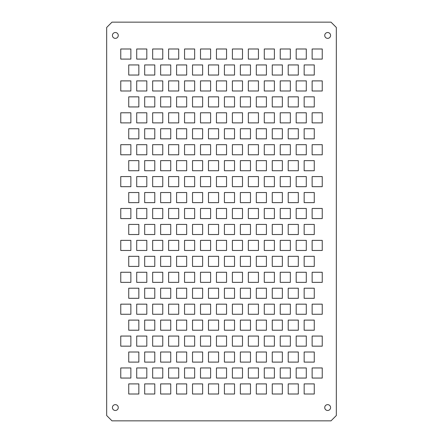 <?xml version="1.0" encoding="UTF-8"?>
<svg xmlns="http://www.w3.org/2000/svg" width="443" height="443" viewBox="0 0 443 443"><rect width="100%" height="100%" fill="white"/><g stroke="black" fill="none" stroke-linecap="round" stroke-linejoin="round"><path stroke-width="0.66" d="M331.01 420.85L336.326 415.534L336.326 27.466L331.01 22.15L111.99 22.15L106.674 27.466L106.674 415.534L111.99 420.85L331.01 420.85M298.316 106.94L288.216 106.94L288.216 96.84L298.316 96.84L298.316 106.94M282.368 106.94L272.268 106.94L272.268 96.84L282.368 96.84L282.368 106.94M266.42 106.94L256.32 106.94L256.32 96.84L266.42 96.84L266.42 106.94M250.472 106.94L240.372 106.94L240.372 96.84L250.472 96.84L250.472 106.94M234.524 106.94L224.424 106.94L224.424 96.84L234.524 96.84L234.524 106.94M218.576 106.94L208.476 106.94L208.476 96.84L218.576 96.84L218.576 106.94M202.628 106.94L192.528 106.94L192.528 96.84L202.628 96.84L202.628 106.94M186.68 106.94L176.58 106.94L176.58 96.84L186.68 96.84L186.68 106.94M170.732 106.94L160.632 106.94L160.632 96.84L170.732 96.84L170.732 106.94M154.784 106.94L144.684 106.94L144.684 96.84L154.784 96.84L154.784 106.94M138.836 106.94L128.736 106.94L128.736 96.84L138.836 96.84L138.836 106.94M314.264 106.94L304.164 106.94L304.164 96.84L314.264 96.84L314.264 106.94M296.19 304.164L306.29 304.164L306.29 314.264L296.19 314.264L296.19 304.164M306.29 367.956L306.29 378.056L296.19 378.056L296.19 367.956L306.29 367.956M306.29 336.06L306.29 346.16L296.19 346.16L296.19 336.06L306.29 336.06M306.29 272.268L306.29 282.368L296.19 282.368L296.19 272.268L306.29 272.268M306.29 240.372L306.29 250.472L296.19 250.472L296.19 240.372L306.29 240.372M306.29 208.476L306.29 218.576L296.19 218.576L296.19 208.476L306.29 208.476M296.19 144.684L306.29 144.684L306.29 154.784L296.19 154.784L296.19 144.684M306.29 176.58L306.29 186.68L296.19 186.68L296.19 176.58L306.29 176.58M306.29 112.788L306.29 122.888L296.19 122.888L296.19 112.788L306.29 112.788M200.502 304.164L210.602 304.164L210.602 314.264L200.502 314.264L200.502 304.164M210.602 367.956L210.602 378.056L200.502 378.056L200.502 367.956L210.602 367.956M210.602 336.06L210.602 346.16L200.502 346.16L200.502 336.06L210.602 336.06M138.836 383.904L138.836 394.004L128.736 394.004L128.736 383.904L138.836 383.904M186.68 383.904L186.68 394.004L176.58 394.004L176.58 383.904L186.68 383.904M154.784 394.004L144.684 394.004L144.684 383.904L154.784 383.904L154.784 394.004M170.732 394.004L160.632 394.004L160.632 383.904L170.732 383.904L170.732 394.004M202.628 394.004L192.528 394.004L192.528 383.904L202.628 383.904L202.628 394.004M152.658 304.164L162.758 304.164L162.758 314.264L152.658 314.264L152.658 304.164M162.758 367.956L162.758 378.056L152.658 378.056L152.658 367.956L162.758 367.956M162.758 336.06L162.758 346.16L152.658 346.16L152.658 336.06L162.758 336.06M136.71 304.164L146.81 304.164L146.81 314.264L136.71 314.264L136.71 304.164M120.762 304.164L130.862 304.164L130.862 314.264L120.762 314.264L120.762 304.164M138.836 352.008L138.836 362.108L128.736 362.108L128.736 352.008L138.836 352.008M138.836 320.112L138.836 330.212L128.736 330.212L128.736 320.112L138.836 320.112M130.862 367.956L130.862 378.056L120.762 378.056L120.762 367.956L130.862 367.956M130.862 336.06L130.862 346.16L120.762 346.16L120.762 336.06L130.862 336.06M154.784 362.108L144.684 362.108L144.684 352.008L154.784 352.008L154.784 362.108M146.81 367.956L146.81 378.056L136.71 378.056L136.71 367.956L146.81 367.956M146.81 336.06L146.81 346.16L136.71 346.16L136.71 336.06L146.81 336.06M154.784 330.212L144.684 330.212L144.684 320.112L154.784 320.112L154.784 330.212M138.836 288.216L138.836 298.316L128.736 298.316L128.736 288.216L138.836 288.216M154.784 298.316L144.684 298.316L144.684 288.216L154.784 288.216L154.784 298.316M184.554 304.164L194.654 304.164L194.654 314.264L184.554 314.264L184.554 304.164M168.606 304.164L178.706 304.164L178.706 314.264L168.606 314.264L168.606 304.164M194.654 367.956L194.654 378.056L184.554 378.056L184.554 367.956L194.654 367.956M186.68 352.008L186.68 362.108L176.58 362.108L176.58 352.008L186.68 352.008M194.654 336.06L194.654 346.16L184.554 346.16L184.554 336.06L194.654 336.06M186.68 320.112L186.68 330.212L176.58 330.212L176.58 320.112L186.68 320.112M170.732 362.108L160.632 362.108L160.632 352.008L170.732 352.008L170.732 362.108M178.706 367.956L178.706 378.056L168.606 378.056L168.606 367.956L178.706 367.956M178.706 336.06L178.706 346.16L168.606 346.16L168.606 336.06L178.706 336.06M170.732 330.212L160.632 330.212L160.632 320.112L170.732 320.112L170.732 330.212M202.628 362.108L192.528 362.108L192.528 352.008L202.628 352.008L202.628 362.108M202.628 330.212L192.528 330.212L192.528 320.112L202.628 320.112L202.628 330.212M186.68 288.216L186.68 298.316L176.58 298.316L176.58 288.216L186.68 288.216M170.732 298.316L160.632 298.316L160.632 288.216L170.732 288.216L170.732 298.316M202.628 298.316L192.528 298.316L192.528 288.216L202.628 288.216L202.628 298.316M218.576 383.904L218.576 394.004L208.476 394.004L208.476 383.904L218.576 383.904M234.524 394.004L224.424 394.004L224.424 383.904L234.524 383.904L234.524 394.004M266.42 383.904L266.42 394.004L256.32 394.004L256.32 383.904L266.42 383.904M250.472 394.004L240.372 394.004L240.372 383.904L250.472 383.904L250.472 394.004M282.368 394.004L272.268 394.004L272.268 383.904L282.368 383.904L282.368 394.004M298.316 394.004L288.216 394.004L288.216 383.904L298.316 383.904L298.316 394.004M248.346 304.164L258.446 304.164L258.446 314.264L248.346 314.264L248.346 304.164M258.446 367.956L258.446 378.056L248.346 378.056L248.346 367.956L258.446 367.956M258.446 336.06L258.446 346.16L248.346 346.16L248.346 336.06L258.446 336.06M242.498 367.956L242.498 378.056L232.398 378.056L232.398 367.956L242.498 367.956M242.498 336.06L242.498 346.16L232.398 346.16L232.398 336.06L242.498 336.06M242.498 304.164L242.498 314.264L232.398 314.264L232.398 304.164L242.498 304.164M216.45 304.164L226.55 304.164L226.55 314.264L216.45 314.264L216.45 304.164M234.524 362.108L224.424 362.108L224.424 352.008L234.524 352.008L234.524 362.108M218.576 362.108L208.476 362.108L208.476 352.008L218.576 352.008L218.576 362.108M226.55 367.956L226.55 378.056L216.45 378.056L216.45 367.956L226.55 367.956M218.576 320.112L218.576 330.212L208.476 330.212L208.476 320.112L218.576 320.112M226.55 336.06L226.55 346.16L216.45 346.16L216.45 336.06L226.55 336.06M234.524 330.212L224.424 330.212L224.424 320.112L234.524 320.112L234.524 330.212M218.576 288.216L218.576 298.316L208.476 298.316L208.476 288.216L218.576 288.216M234.524 298.316L224.424 298.316L224.424 288.216L234.524 288.216L234.524 298.316M250.472 362.108L240.372 362.108L240.372 352.008L250.472 352.008L250.472 362.108M250.472 330.212L240.372 330.212L240.372 320.112L250.472 320.112L250.472 330.212M250.472 298.316L240.372 298.316L240.372 288.216L250.472 288.216L250.472 298.316M280.242 304.164L290.342 304.164L290.342 314.264L280.242 314.264L280.242 304.164M264.294 304.164L274.394 304.164L274.394 314.264L264.294 314.264L264.294 304.164M290.342 367.956L290.342 378.056L280.242 378.056L280.242 367.956L290.342 367.956M290.342 336.06L290.342 346.16L280.242 346.16L280.242 336.06L290.342 336.06M282.368 362.108L272.268 362.108L272.268 352.008L282.368 352.008L282.368 362.108M266.42 362.108L256.32 362.108L256.32 352.008L266.42 352.008L266.42 362.108M274.394 367.956L274.394 378.056L264.294 378.056L264.294 367.956L274.394 367.956M266.42 320.112L266.42 330.212L256.32 330.212L256.32 320.112L266.42 320.112M274.394 336.06L274.394 346.16L264.294 346.16L264.294 336.06L274.394 336.06M282.368 330.212L272.268 330.212L272.268 320.112L282.368 320.112L282.368 330.212M298.316 362.108L288.216 362.108L288.216 352.008L298.316 352.008L298.316 362.108M298.316 330.212L288.216 330.212L288.216 320.112L298.316 320.112L298.316 330.212M266.42 288.216L266.42 298.316L256.32 298.316L256.32 288.216L266.42 288.216M282.368 298.316L272.268 298.316L272.268 288.216L282.368 288.216L282.368 298.316M298.316 298.316L288.216 298.316L288.216 288.216L298.316 288.216L298.316 298.316M210.602 272.268L210.602 282.368L200.502 282.368L200.502 272.268L210.602 272.268M210.602 240.372L210.602 250.472L200.502 250.472L200.502 240.372L210.602 240.372M210.602 208.476L210.602 218.576L200.502 218.576L200.502 208.476L210.602 208.476M200.502 144.684L210.602 144.684L210.602 154.784L200.502 154.784L200.502 144.684M210.602 176.58L210.602 186.68L200.502 186.68L200.502 176.58L210.602 176.58M210.602 112.788L210.602 122.888L200.502 122.888L200.502 112.788L210.602 112.788M138.836 192.528L138.836 202.628L128.736 202.628L128.736 192.528L138.836 192.528M186.68 192.528L186.68 202.628L176.58 202.628L176.58 192.528L186.68 192.528M154.784 202.628L144.684 202.628L144.684 192.528L154.784 192.528L154.784 202.628M170.732 202.628L160.632 202.628L160.632 192.528L170.732 192.528L170.732 202.628M202.628 202.628L192.528 202.628L192.528 192.528L202.628 192.528L202.628 202.628M162.758 272.268L162.758 282.368L152.658 282.368L152.658 272.268L162.758 272.268M162.758 240.372L162.758 250.472L152.658 250.472L152.658 240.372L162.758 240.372M162.758 208.476L162.758 218.576L152.658 218.576L152.658 208.476L162.758 208.476M138.836 256.32L138.836 266.42L128.736 266.42L128.736 256.32L138.836 256.32M138.836 224.424L138.836 234.524L128.736 234.524L128.736 224.424L138.836 224.424M130.862 272.268L130.862 282.368L120.762 282.368L120.762 272.268L130.862 272.268M130.862 240.372L130.862 250.472L120.762 250.472L120.762 240.372L130.862 240.372M130.862 208.476L130.862 218.576L120.762 218.576L120.762 208.476L130.862 208.476M154.784 266.42L144.684 266.42L144.684 256.32L154.784 256.32L154.784 266.42M146.81 272.268L146.81 282.368L136.71 282.368L136.71 272.268L146.81 272.268M146.81 240.372L146.81 250.472L136.71 250.472L136.71 240.372L146.81 240.372M154.784 234.524L144.684 234.524L144.684 224.424L154.784 224.424L154.784 234.524M146.81 208.476L146.81 218.576L136.71 218.576L136.71 208.476L146.81 208.476M194.654 272.268L194.654 282.368L184.554 282.368L184.554 272.268L194.654 272.268M186.68 256.32L186.68 266.42L176.58 266.42L176.58 256.32L186.68 256.32M194.654 240.372L194.654 250.472L184.554 250.472L184.554 240.372L194.654 240.372M186.68 224.424L186.68 234.524L176.58 234.524L176.58 224.424L186.68 224.424M194.654 208.476L194.654 218.576L184.554 218.576L184.554 208.476L194.654 208.476M170.732 266.42L160.632 266.42L160.632 256.32L170.732 256.32L170.732 266.42M178.706 272.268L178.706 282.368L168.606 282.368L168.606 272.268L178.706 272.268M178.706 240.372L178.706 250.472L168.606 250.472L168.606 240.372L178.706 240.372M170.732 234.524L160.632 234.524L160.632 224.424L170.732 224.424L170.732 234.524M178.706 208.476L178.706 218.576L168.606 218.576L168.606 208.476L178.706 208.476M202.628 266.42L192.528 266.42L192.528 256.32L202.628 256.32L202.628 266.42M202.628 234.524L192.528 234.524L192.528 224.424L202.628 224.424L202.628 234.524M152.658 144.684L162.758 144.684L162.758 154.784L152.658 154.784L152.658 144.684M162.758 176.58L162.758 186.68L152.658 186.68L152.658 176.58L162.758 176.58M162.758 112.788L162.758 122.888L152.658 122.888L152.658 112.788L162.758 112.788M138.836 160.632L138.836 170.732L128.736 170.732L128.736 160.632L138.836 160.632M138.836 128.736L138.836 138.836L128.736 138.836L128.736 128.736L138.836 128.736M130.862 176.58L130.862 186.68L120.762 186.68L120.762 176.58L130.862 176.58M130.862 144.684L130.862 154.784L120.762 154.784L120.762 144.684L130.862 144.684M130.862 112.788L130.862 122.888L120.762 122.888L120.762 112.788L130.862 112.788M136.71 144.684L146.81 144.684L146.81 154.784L136.71 154.784L136.71 144.684M146.81 176.58L146.81 186.68L136.71 186.68L136.71 176.58L146.81 176.58M154.784 170.732L144.684 170.732L144.684 160.632L154.784 160.632L154.784 170.732M154.784 138.836L144.684 138.836L144.684 128.736L154.784 128.736L154.784 138.836M146.81 112.788L146.81 122.888L136.71 122.888L136.71 112.788L146.81 112.788M194.654 176.58L194.654 186.68L184.554 186.68L184.554 176.58L194.654 176.58M186.68 160.632L186.68 170.732L176.58 170.732L176.58 160.632L186.68 160.632M194.654 144.684L194.654 154.784L184.554 154.784L184.554 144.684L194.654 144.684M186.68 128.736L186.68 138.836L176.58 138.836L176.58 128.736L186.68 128.736M194.654 112.788L194.654 122.888L184.554 122.888L184.554 112.788L194.654 112.788M168.606 144.684L178.706 144.684L178.706 154.784L168.606 154.784L168.606 144.684M178.706 176.58L178.706 186.68L168.606 186.68L168.606 176.58L178.706 176.58M170.732 170.732L160.632 170.732L160.632 160.632L170.732 160.632L170.732 170.732M170.732 138.836L160.632 138.836L160.632 128.736L170.732 128.736L170.732 138.836M178.706 112.788L178.706 122.888L168.606 122.888L168.606 112.788L178.706 112.788M202.628 170.732L192.528 170.732L192.528 160.632L202.628 160.632L202.628 170.732M202.628 138.836L192.528 138.836L192.528 128.736L202.628 128.736L202.628 138.836M218.576 192.528L218.576 202.628L208.476 202.628L208.476 192.528L218.576 192.528M234.524 202.628L224.424 202.628L224.424 192.528L234.524 192.528L234.524 202.628M266.42 192.528L266.42 202.628L256.32 202.628L256.32 192.528L266.42 192.528M250.472 202.628L240.372 202.628L240.372 192.528L250.472 192.528L250.472 202.628M282.368 202.628L272.268 202.628L272.268 192.528L282.368 192.528L282.368 202.628M298.316 202.628L288.216 202.628L288.216 192.528L298.316 192.528L298.316 202.628M258.446 272.268L258.446 282.368L248.346 282.368L248.346 272.268L258.446 272.268M258.446 240.372L258.446 250.472L248.346 250.472L248.346 240.372L258.446 240.372M258.446 208.476L258.446 218.576L248.346 218.576L248.346 208.476L258.446 208.476M242.498 272.268L242.498 282.368L232.398 282.368L232.398 272.268L242.498 272.268M242.498 240.372L242.498 250.472L232.398 250.472L232.398 240.372L242.498 240.372M242.498 208.476L242.498 218.576L232.398 218.576L232.398 208.476L242.498 208.476M234.524 266.42L224.424 266.42L224.424 256.32L234.524 256.32L234.524 266.42M218.576 266.42L208.476 266.42L208.476 256.32L218.576 256.32L218.576 266.42M226.55 272.268L226.55 282.368L216.45 282.368L216.45 272.268L226.55 272.268M218.576 224.424L218.576 234.524L208.476 234.524L208.476 224.424L218.576 224.424M226.55 240.372L226.55 250.472L216.45 250.472L216.45 240.372L226.55 240.372M234.524 234.524L224.424 234.524L224.424 224.424L234.524 224.424L234.524 234.524M226.55 208.476L226.55 218.576L216.45 218.576L216.45 208.476L226.55 208.476M250.472 266.42L240.372 266.42L240.372 256.32L250.472 256.32L250.472 266.42M250.472 234.524L240.372 234.524L240.372 224.424L250.472 224.424L250.472 234.524M290.342 272.268L290.342 282.368L280.242 282.368L280.242 272.268L290.342 272.268M290.342 240.372L290.342 250.472L280.242 250.472L280.242 240.372L290.342 240.372M290.342 208.476L290.342 218.576L280.242 218.576L280.242 208.476L290.342 208.476M282.368 266.42L272.268 266.42L272.268 256.32L282.368 256.32L282.368 266.42M266.42 266.42L256.32 266.42L256.32 256.32L266.42 256.32L266.42 266.42M274.394 272.268L274.394 282.368L264.294 282.368L264.294 272.268L274.394 272.268M266.42 224.424L266.42 234.524L256.32 234.524L256.32 224.424L266.42 224.424M274.394 240.372L274.394 250.472L264.294 250.472L264.294 240.372L274.394 240.372M282.368 234.524L272.268 234.524L272.268 224.424L282.368 224.424L282.368 234.524M274.394 208.476L274.394 218.576L264.294 218.576L264.294 208.476L274.394 208.476M298.316 266.42L288.216 266.42L288.216 256.32L298.316 256.32L298.316 266.42M298.316 234.524L288.216 234.524L288.216 224.424L298.316 224.424L298.316 234.524M248.346 144.684L258.446 144.684L258.446 154.784L248.346 154.784L248.346 144.684M258.446 176.58L258.446 186.68L248.346 186.68L248.346 176.58L258.446 176.58M258.446 112.788L258.446 122.888L248.346 122.888L248.346 112.788L258.446 112.788M242.498 176.58L242.498 186.68L232.398 186.68L232.398 176.58L242.498 176.58M242.498 144.684L242.498 154.784L232.398 154.784L232.398 144.684L242.498 144.684M242.498 112.788L242.498 122.888L232.398 122.888L232.398 112.788L242.498 112.788M216.45 144.684L226.55 144.684L226.55 154.784L216.45 154.784L216.45 144.684M218.576 160.632L218.576 170.732L208.476 170.732L208.476 160.632L218.576 160.632M226.55 176.58L226.55 186.68L216.45 186.68L216.45 176.58L226.55 176.58M234.524 170.732L224.424 170.732L224.424 160.632L234.524 160.632L234.524 170.732M218.576 128.736L218.576 138.836L208.476 138.836L208.476 128.736L218.576 128.736M234.524 138.836L224.424 138.836L224.424 128.736L234.524 128.736L234.524 138.836M226.55 112.788L226.55 122.888L216.45 122.888L216.45 112.788L226.55 112.788M250.472 170.732L240.372 170.732L240.372 160.632L250.472 160.632L250.472 170.732M250.472 138.836L240.372 138.836L240.372 128.736L250.472 128.736L250.472 138.836M290.342 176.58L290.342 186.68L280.242 186.68L280.242 176.58L290.342 176.58M290.342 144.684L290.342 154.784L280.242 154.784L280.242 144.684L290.342 144.684M290.342 112.788L290.342 122.888L280.242 122.888L280.242 112.788L290.342 112.788M264.294 144.684L274.394 144.684L274.394 154.784L264.294 154.784L264.294 144.684M266.42 160.632L266.42 170.732L256.32 170.732L256.32 160.632L266.42 160.632M274.394 176.58L274.394 186.68L264.294 186.68L264.294 176.58L274.394 176.58M282.368 170.732L272.268 170.732L272.268 160.632L282.368 160.632L282.368 170.732M266.42 128.736L266.42 138.836L256.32 138.836L256.32 128.736L266.42 128.736M282.368 138.836L272.268 138.836L272.268 128.736L282.368 128.736L282.368 138.836M274.394 112.788L274.394 122.888L264.294 122.888L264.294 112.788L274.394 112.788M298.316 170.732L288.216 170.732L288.216 160.632L298.316 160.632L298.316 170.732M298.316 138.836L288.216 138.836L288.216 128.736L298.316 128.736L298.316 138.836M112.417 407.56A2.924 2.924 0 0 1 115.341 404.636A2.924 2.924 0 0 1 118.264 407.56A2.924 2.924 0 0 1 115.341 410.484A2.924 2.924 0 0 1 112.417 407.56M312.138 304.164L322.238 304.164L322.238 314.264L312.138 314.264L312.138 304.164M314.264 362.108L304.164 362.108L304.164 352.008L314.264 352.008L314.264 362.108M314.264 394.004L304.164 394.004L304.164 383.904L314.264 383.904L314.264 394.004M322.238 367.956L322.238 378.056L312.138 378.056L312.138 367.956L322.238 367.956M322.238 336.06L322.238 346.16L312.138 346.16L312.138 336.06L322.238 336.06M314.264 320.112L314.264 330.212L304.164 330.212L304.164 320.112L314.264 320.112M314.264 266.42L304.164 266.42L304.164 256.32L314.264 256.32L314.264 266.42M314.264 288.216L314.264 298.316L304.164 298.316L304.164 288.216L314.264 288.216M322.238 272.268L322.238 282.368L312.138 282.368L312.138 272.268L322.238 272.268M322.238 240.372L322.238 250.472L312.138 250.472L312.138 240.372L322.238 240.372M314.264 224.424L314.264 234.524L304.164 234.524L304.164 224.424L314.264 224.424M322.238 208.476L322.238 218.576L312.138 218.576L312.138 208.476L322.238 208.476M312.138 144.684L322.238 144.684L322.238 154.784L312.138 154.784L312.138 144.684M314.264 192.528L314.264 202.628L304.164 202.628L304.164 192.528L314.264 192.528M322.238 176.58L322.238 186.68L312.138 186.68L312.138 176.58L322.238 176.58M314.264 160.632L314.264 170.732L304.164 170.732L304.164 160.632L314.264 160.632M314.264 128.736L314.264 138.836L304.164 138.836L304.164 128.736L314.264 128.736M322.238 112.788L322.238 122.888L312.138 122.888L312.138 112.788L322.238 112.788M324.736 407.56A2.924 2.924 0 0 1 327.659 404.636A2.924 2.924 0 0 1 330.583 407.56A2.924 2.924 0 0 1 327.659 410.484A2.924 2.924 0 0 1 324.736 407.56M296.19 48.996L306.29 48.996L306.29 59.096L296.19 59.096L296.19 48.996M306.29 80.892L306.29 90.992L296.19 90.992L296.19 80.892L306.29 80.892M200.502 48.996L210.602 48.996L210.602 59.096L200.502 59.096L200.502 48.996M210.602 80.892L210.602 90.992L200.502 90.992L200.502 80.892L210.602 80.892M138.836 64.944L138.836 75.044L128.736 75.044L128.736 64.944L138.836 64.944M130.862 80.892L130.862 90.992L120.762 90.992L120.762 80.892L130.862 80.892M130.862 48.996L130.862 59.096L120.762 59.096L120.762 48.996L130.862 48.996M194.654 80.892L194.654 90.992L184.554 90.992L184.554 80.892L194.654 80.892M186.68 64.944L186.68 75.044L176.58 75.044L176.58 64.944L186.68 64.944M194.654 48.996L194.654 59.096L184.554 59.096L184.554 48.996L194.654 48.996M168.606 48.996L178.706 48.996L178.706 59.096L168.606 59.096L168.606 48.996M152.658 48.996L162.758 48.996L162.758 59.096L152.658 59.096L152.658 48.996M136.71 48.996L146.81 48.996L146.81 59.096L136.71 59.096L136.71 48.996M162.758 80.892L162.758 90.992L152.658 90.992L152.658 80.892L162.758 80.892M146.81 80.892L146.81 90.992L136.71 90.992L136.71 80.892L146.81 80.892M154.784 75.044L144.684 75.044L144.684 64.944L154.784 64.944L154.784 75.044M178.706 80.892L178.706 90.992L168.606 90.992L168.606 80.892L178.706 80.892M170.732 75.044L160.632 75.044L160.632 64.944L170.732 64.944L170.732 75.044M202.628 75.044L192.528 75.044L192.528 64.944L202.628 64.944L202.628 75.044M242.498 80.892L242.498 90.992L232.398 90.992L232.398 80.892L242.498 80.892M242.498 48.996L242.498 59.096L232.398 59.096L232.398 48.996L242.498 48.996M216.45 48.996L226.55 48.996L226.55 59.096L216.45 59.096L216.45 48.996M218.576 64.944L218.576 75.044L208.476 75.044L208.476 64.944L218.576 64.944M226.55 80.892L226.55 90.992L216.45 90.992L216.45 80.892L226.55 80.892M234.524 75.044L224.424 75.044L224.424 64.944L234.524 64.944L234.524 75.044M290.342 80.892L290.342 90.992L280.242 90.992L280.242 80.892L290.342 80.892M290.342 48.996L290.342 59.096L280.242 59.096L280.242 48.996L290.342 48.996M264.294 48.996L274.394 48.996L274.394 59.096L264.294 59.096L264.294 48.996M248.346 48.996L258.446 48.996L258.446 59.096L248.346 59.096L248.346 48.996M266.42 64.944L266.42 75.044L256.32 75.044L256.32 64.944L266.42 64.944M258.446 80.892L258.446 90.992L248.346 90.992L248.346 80.892L258.446 80.892M250.472 75.044L240.372 75.044L240.372 64.944L250.472 64.944L250.472 75.044M274.394 80.892L274.394 90.992L264.294 90.992L264.294 80.892L274.394 80.892M282.368 75.044L272.268 75.044L272.268 64.944L282.368 64.944L282.368 75.044M298.316 75.044L288.216 75.044L288.216 64.944L298.316 64.944L298.316 75.044M112.417 35.44A2.924 2.924 0 0 1 115.341 32.516A2.924 2.924 0 0 1 118.264 35.44A2.924 2.924 0 0 1 115.341 38.364A2.924 2.924 0 0 1 112.417 35.44M312.138 48.996L322.238 48.996L322.238 59.096L312.138 59.096L312.138 48.996M322.238 80.892L322.238 90.992L312.138 90.992L312.138 80.892L322.238 80.892M314.264 64.944L314.264 75.044L304.164 75.044L304.164 64.944L314.264 64.944M324.736 35.44A2.924 2.924 0 0 1 327.659 32.516A2.924 2.924 0 0 1 330.583 35.44A2.924 2.924 0 0 1 327.659 38.364A2.924 2.924 0 0 1 324.736 35.44"/></g></svg>
